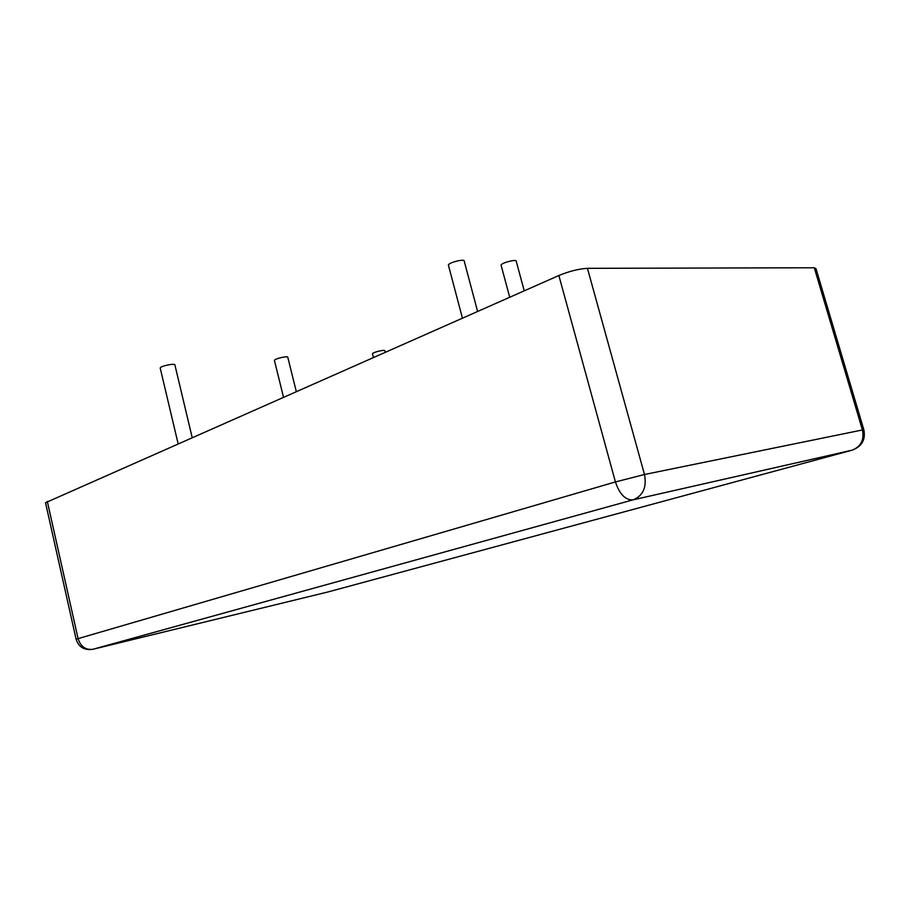 <?xml version="1.0" encoding="UTF-8"?>
<svg xmlns="http://www.w3.org/2000/svg" width="910" height="910" viewBox="0 0 910 910"><rect width="100%" height="100%" fill="white"/><g stroke="black" fill="none" stroke-linecap="round" stroke-linejoin="round"><path stroke-width="1.36" d="M863.817 429.702L816.02 268.734L814.291 267.767L587.439 268.336C578.931 268.803 569.41 271.191 558.865 275.514L45.511 502.729M477.591 311.391L464.225 261.136C465.147 258.44 448.471 262.569 448.391 265.06L448.493 265.447M524.228 290.802L516.232 261.272C517.187 258.77 501.228 262.853 501.069 265.14L501.171 265.515M296.273 391.459L287.81 357.357C288.288 355.537 274.217 358.756 274.422 360.428L274.456 360.576M385.192 352.193L384.85 350.828C385.396 349.201 372.406 352.341 372.486 353.819L372.531 353.979M192.158 437.426L174.913 364.978C175.277 362.919 159.819 366.195 160.217 368.095L160.251 368.232M558.865 275.514L615.422 481.936L76.099 639.218C78.726 647.112 84.289 650.479 92.786 649.319C85.506 650.104 80.603 646.51 78.067 638.547L47.309 501.387M92.683 649.342L632.837 499.909L93.013 649.262L328.032 591.944L851.874 450.257L632.837 499.909C625.329 500.102 619.528 494.119 615.422 481.936L644.485 474.508L587.439 268.336M814.291 267.767L862.43 429.952L644.485 474.508C646.862 487.112 643.177 495.529 633.428 499.761L852.181 450.166C860.962 446.582 864.375 439.837 862.43 429.952L863.863 429.861C865.74 439.701 861.85 446.469 852.181 450.166L852.215 450.154M45.5 502.661L76.099 639.207M448.391 265.06L462.416 318.102M501.069 265.14L509.702 297.217M274.422 360.428L283.476 397.101M372.486 353.819L373.407 357.402M160.217 368.095L178.098 443.636"/></g></svg>
